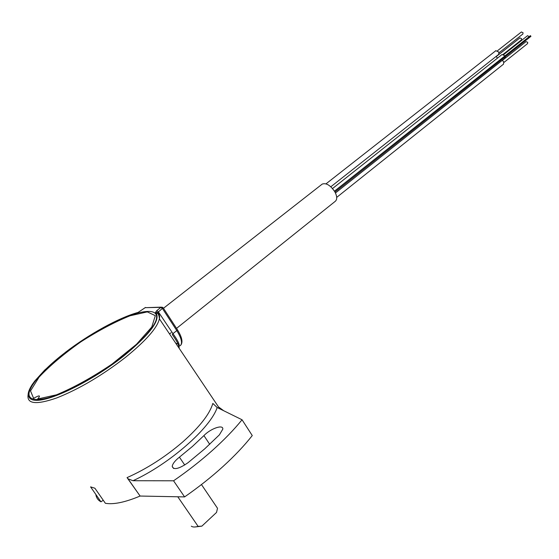 <?xml version="1.0" encoding="UTF-8"?>
<svg xmlns="http://www.w3.org/2000/svg" width="559" height="559" viewBox="0 0 559 559"><rect width="100%" height="100%" fill="white"/><g stroke="black" fill="none" stroke-linecap="round" stroke-linejoin="round"><path stroke-width="0.84" d="M132.993 480.726L173.563 480.796L184.603 496.909L140.106 496.043L127.054 477.624C146.633 468.91 165.233 456.996 182.835 441.869C199.745 426.796 209.744 413.988 212.832 403.43L217.172 407.511C210.715 427.593 169.992 463.809 132.993 480.726L128.018 478.797L140.106 496.043C125.167 502.31 113.589 504.721 105.372 503.289L94.89 488.224L90.579 486.875L100.969 501.821C97.993 500.214 96.288 497.762 95.848 494.456M173.563 480.796C187.621 471.104 200.569 460.979 212.399 450.414C224.166 439.863 234.046 429.647 242.047 419.774L252.263 435.559C244.416 445.544 234.682 455.844 223.055 466.451C211.372 477.072 198.55 487.224 184.603 496.909M203.923 435.601C210.596 428.529 223.467 424.078 222.803 429.144L219.359 434.874L204.685 448.877L187.922 462.789C178.775 469.001 173.542 470.21 172.214 466.409C172.598 463.767 175.002 460.686 179.418 457.164L192.443 446.438L203.923 435.601L209.709 444.314M172.298 334.464L172.962 333.653C177.881 340.508 179.928 344.826 179.111 346.608M178.915 346.811L178.356 347.097M179.166 348.306C179.39 345.951 177.119 341.381 172.34 334.603M163.123 307.743L158.4 311.915L156.82 310.601L160.971 307.359L145.151 307.667L137.814 312.607C119.011 317.715 89.377 334.002 65.676 352.17C36.188 374.544 19.523 397.617 33.778 400.104C47.536 402.99 91.788 381.49 123.805 355.936C150.797 333.569 161.362 319.056 155.5 312.411L156.82 310.601M162.592 307.289L160.971 307.359L162.55 308.673L176.791 330.586L177.455 329.796C182.339 337.657 183.247 342.981 180.166 345.762C182.723 343.492 181.598 338.426 176.791 330.586L172.962 333.653L158.4 311.915L157.694 312.684L156.324 312.132L157.729 312.809C159.378 314.116 159.937 316.128 159.406 318.861C157.198 327.951 145.885 340.787 125.468 357.376C102.017 375.529 79.126 389.043 56.787 397.917C36.167 405.086 26.608 404.003 28.111 394.668C28.195 392.013 29.578 388.617 32.254 384.487L34.756 381.042L44.783 369.988L65.578 352.191C89.391 333.947 119.095 317.617 138.052 312.439L138.366 312.341M37.642 399.007L56.466 394.829C73.879 387.569 92.382 377.325 111.975 364.112L136.515 344.253L151.768 327.015L155.311 315.674L147.324 311.887L129.961 315.807C114.749 321.97 98.384 330.648 80.873 341.835C63.915 353.812 49.996 365.558 39.116 377.066L30.514 390.916L33.617 398.343C39.668 394.899 41.01 395.115 37.642 399.007M157.463 312.502L157.002 312.67M217.172 407.511L242.047 419.774M128.018 478.797L127.054 477.624M100.969 501.821L103.261 500.256M218.485 406.889L223.691 410.725M502.024 54.537L505.07 55.795M495.812 50.708L498.887 52.085L498.656 54.44L330.816 186.783M521.365 32.003L523.035 32.715L522.882 34.001L499.124 52.714M496.015 56.522L497.559 58.073M519.912 37.921L521.575 38.634L521.428 39.906L503.247 54.286M321.858 184.372L322.243 184.072C326.253 182.737 330.439 185.295 334.806 191.751C337.196 196.321 337.343 199.514 335.239 201.331L176.532 328.385M502.261 60.358L503.736 61.832L503.505 64.152L336.714 197.376M526.04 41.625L527.717 42.337L527.57 43.602L503.959 62.433M530.407 36.083L530.456 35.65L530.945 36.335L334.946 191.996M527.535 35.706L529.282 36.587M505.385 56.641L504.896 58.262L335.456 192.981M85.632 381.371C122.142 360.73 155.563 330.11 156.555 317.938C158.12 305.438 131.4 311.733 99.844 329.754C68.338 347.607 36.007 374.872 30.018 389.847C23.471 405.121 49.059 402.207 85.632 381.371M191.318 526.187C192.694 527.214 194.958 527.27 198.117 526.361L201.869 526.138L216.529 512.442L217.507 508.278L215.774 505.713M198.117 526.361L177.783 496.776M201.869 526.138L195.601 526.913M201.464 484.555L217.507 508.278M155.5 312.411L156.324 312.132C158.239 313.354 159.273 315.597 159.406 318.861L219.75 408.783M178.062 343.939L175.785 343.268M177.727 346.161L178.209 346.203M146.807 307.632L161.376 307.136L163.235 307.904L177.343 329.628M137.814 312.607L144.928 307.841M145.557 307.443L145.026 307.695L145.557 307.443M179.418 457.164L184.736 465.011M172.214 466.409L173.646 468.505M502.136 54.447L332.535 188.537M495.924 50.624L326.009 183.841M521.428 31.954L497.573 50.68M519.968 37.872L496.21 56.613M322.243 184.072L163.473 308.275M157.708 312.781L156.59 313.655M526.103 41.576L502.401 60.421M530.456 35.65L334.457 191.157M527.598 35.657L503.799 54.496M171.124 332.717L169.552 333.975"/></g></svg>
